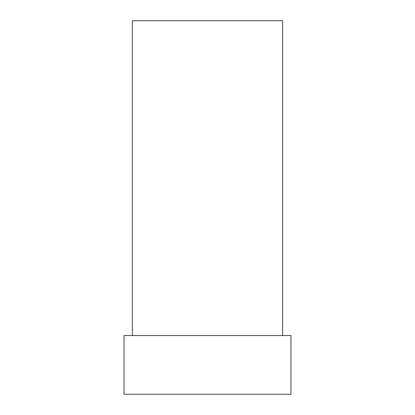 <?xml version="1.0" encoding="UTF-8"?>
<svg xmlns="http://www.w3.org/2000/svg" width="415" height="415" viewBox="0 0 415 415"><rect width="100%" height="100%" fill="white"/><g stroke="black" fill="none" stroke-linecap="round" stroke-linejoin="round"><path stroke-width="0.62" d="M282.62 335.559L282.62 20.75L132.38 20.75L132.38 335.559M124.038 394.25L290.962 394.25L290.962 335.559L124.038 335.559L124.038 394.25"/></g></svg>
